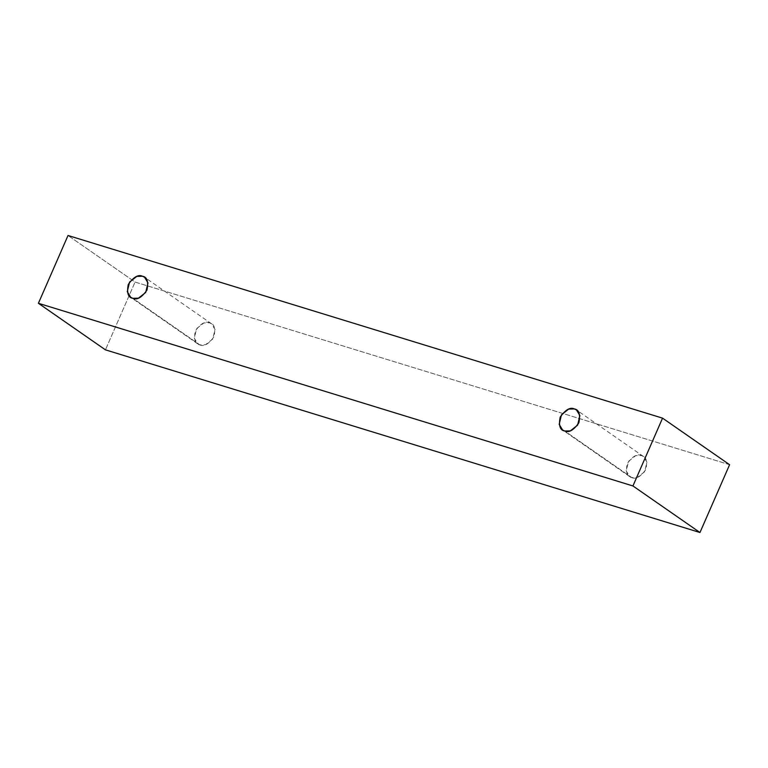 <?xml version="1.0" encoding="UTF-8"?>
<svg xmlns="http://www.w3.org/2000/svg" width="768" height="768" viewBox="0 0 768 768"><rect width="100%" height="100%" fill="white"/><g stroke="black" fill="none" stroke-linecap="round" stroke-linejoin="round"><path stroke-width="0.58" stroke-dasharray="3.84 2.88" d="M729.6 464.707L135.062 282.048L68.026 235.488L135.062 282.048L105.446 349.853L135.062 282.048L729.6 464.707M199.843 344.88C203.981 346.858 208.704 344.131 214.003 336.701C215.683 328.166 214.176 323.53 209.491 322.8C205.354 320.813 200.64 323.539 195.341 330.97C193.661 339.514 195.158 344.15 199.843 344.88L197.722 343.843L194.314 338.198L196.608 328.637L203.827 322.954L209.491 322.8L211.622 323.827L215.021 329.482L212.726 339.034L205.517 344.726L199.843 344.88L132.806 298.31L199.843 344.88M631.747 477.571C635.885 479.558 640.608 476.832 645.907 469.402C647.587 460.858 646.08 456.221 641.395 455.491C637.258 453.514 632.544 456.23 627.245 463.67C625.565 472.205 627.062 476.842 631.747 477.571L629.626 476.544L626.218 470.89L628.512 461.338L635.731 455.645L641.395 455.491L643.526 456.528L646.925 462.173L644.63 471.734L637.421 477.418L631.747 477.571L564.71 431.011L631.747 477.571M629.626 476.544L562.579 429.974M643.526 456.528L576.48 409.958M197.722 343.843L130.675 297.283M211.622 323.827L144.576 277.267"/><path stroke-width="1.15" d="M68.026 235.488L662.554 418.147L729.6 464.707L662.554 418.147L632.938 485.952L699.974 532.512L729.6 464.707L699.974 532.512L632.938 485.952L38.4 303.293L105.446 349.853L699.974 532.512L105.446 349.853L38.4 303.293L68.026 235.488L38.4 303.293L632.938 485.952L662.554 418.147L68.026 235.488M132.806 298.31C128.122 297.59 126.614 292.954 128.294 284.41C133.594 276.979 138.317 274.253 142.454 276.24C147.139 276.96 148.637 281.597 146.957 290.141C141.658 297.571 136.944 300.298 132.806 298.31L138.47 298.157L145.69 292.474L147.984 282.912L144.576 277.267L142.454 276.24L136.781 276.394L129.571 282.077L127.277 291.638L130.675 297.283L132.806 298.31M564.71 431.011C560.026 430.282 558.518 425.645 560.198 417.101C565.498 409.67 570.211 406.944 574.349 408.931C579.043 409.661 580.541 414.298 578.861 422.832C573.562 430.262 568.848 432.989 564.71 431.011L570.374 430.858L577.594 425.165L579.888 415.613L576.48 409.958L574.349 408.931L568.685 409.085L561.475 414.768L559.181 424.33L562.579 429.974L564.71 431.011"/></g></svg>
